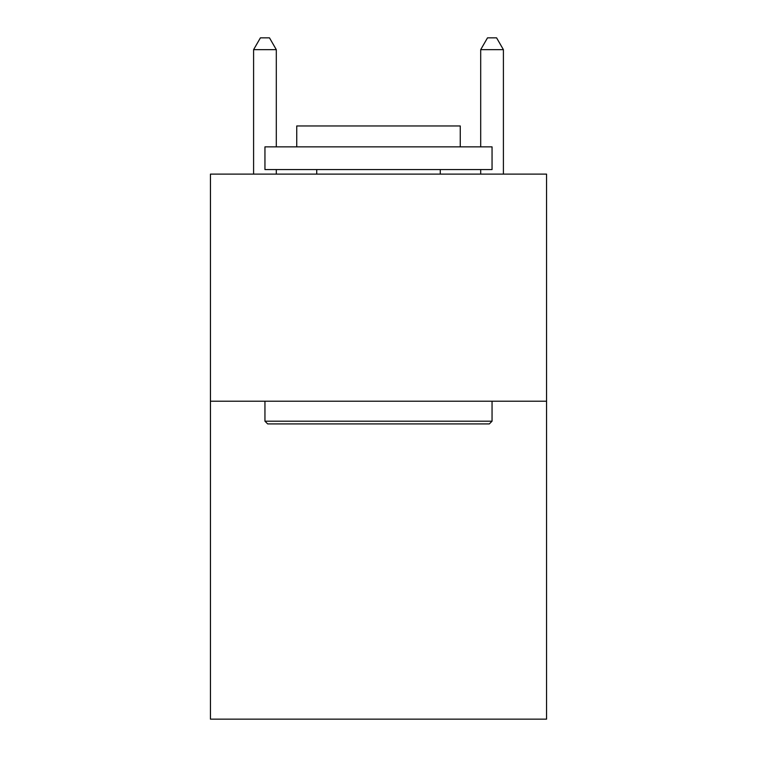 <?xml version="1.0" encoding="UTF-8"?>
<svg xmlns="http://www.w3.org/2000/svg" width="757" height="757" viewBox="0 0 757 757"><rect width="100%" height="100%" fill="white"/><g stroke="black" fill="none" stroke-linecap="round" stroke-linejoin="round"><path stroke-width="1.14" d="M546.554 401.21L546.554 719.15L210.446 719.15L210.446 174.11L546.554 174.11L546.554 401.21L210.446 401.21M267.675 423.92L264.95 421.195L492.05 421.195L489.325 423.92L267.675 423.92M492.05 146.858L492.05 169.568L264.95 169.568L264.95 146.858L492.05 146.858M296.744 146.858L296.744 125.965L460.256 125.965L460.256 146.858M492.05 401.21L492.05 421.195M264.95 401.21L264.95 421.195M440.271 169.568L440.271 174.11M316.729 169.568L316.729 174.11M276.305 146.858L276.305 49.659L253.595 49.659L253.595 174.11M276.305 169.568L276.305 174.11M253.595 49.659L260.408 37.85L269.492 37.85L276.305 49.659M503.405 174.11L503.405 49.659L480.695 49.659L480.695 146.858M480.695 174.11L480.695 169.568M480.695 49.659L487.508 37.85L496.592 37.85L503.405 49.659"/></g></svg>
